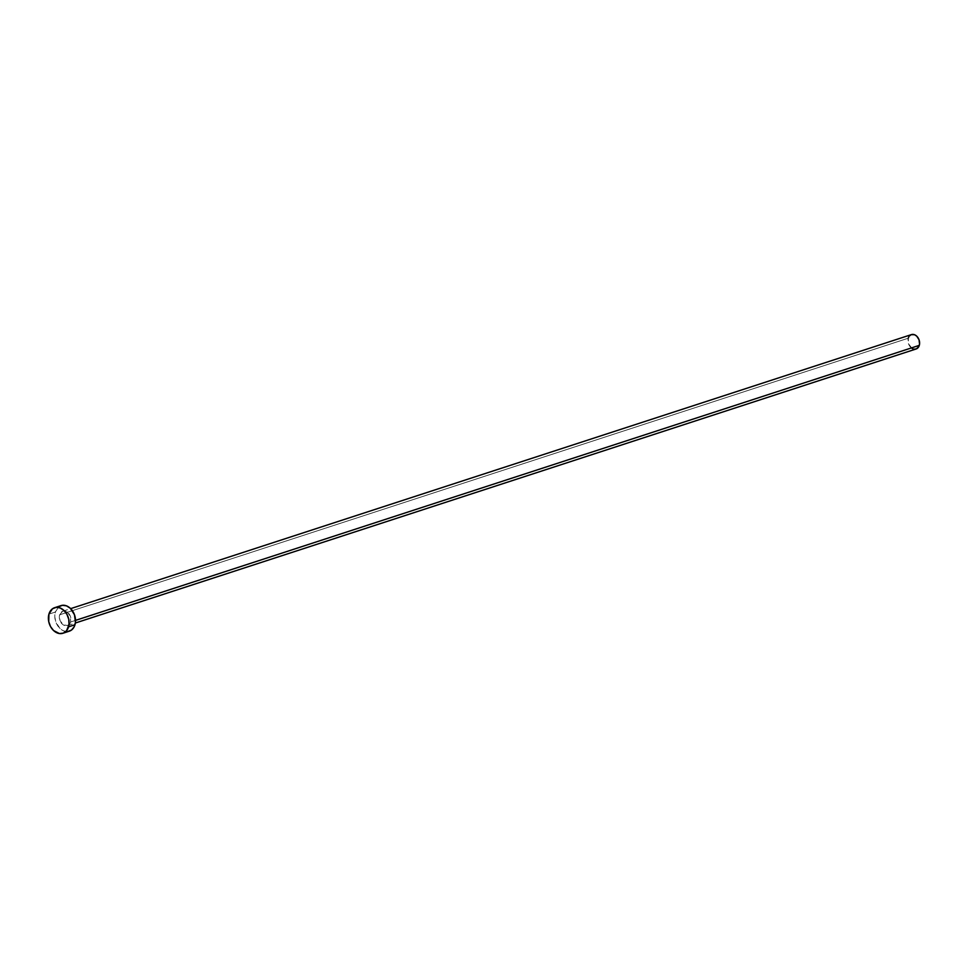 <?xml version="1.0" encoding="UTF-8"?>
<svg xmlns="http://www.w3.org/2000/svg" width="968" height="968" viewBox="0 0 968 968"><rect width="100%" height="100%" fill="white"/><g stroke="black" fill="none" stroke-linecap="round" stroke-linejoin="round"><path stroke-width="0.73" stroke-dasharray="4.84 3.63" d="M70.676 621.964L75.528 620.391L70.676 621.964L70.398 616.338L67.046 611.921L62.581 611.292L59.641 614.825A7.562 5.614 71.9 0 1 62.823 611.207A7.562 5.614 71.9 0 1 69.103 613.906A7.562 5.614 71.9 0 1 70.676 621.964A7.562 5.614 71.9 0 1 67.506 625.582A7.562 5.614 71.9 0 1 61.214 622.884A7.562 5.614 71.9 0 1 59.641 614.825L59.931 620.452L63.283 624.868L67.736 625.497L70.676 621.964M911.433 334.601A7.562 5.614 -108.1 0 0 908.262 338.207L59.641 614.825L908.262 338.207A7.562 5.614 -108.1 0 0 909.835 346.278A7.562 5.614 -108.1 0 0 916.127 348.976M60.585 605.762L60.96 605.629A13.443 9.982 -108.1 0 0 55.345 612.042L48.932 614.135L55.345 612.042A13.443 9.982 -108.1 0 0 58.14 626.369A13.443 9.982 -108.1 0 0 69.321 631.172M67.833 631.499L63.791 630.93L59.968 628.45L55.854 622.049L54.813 616.931L55.345 612.042L58.854 606.718M914.155 349.133L913.005 348.831M911.892 348.262L908.541 343.834L908.262 338.207M908.734 337.021L909.4 336.005M911.203 334.674L912.279 334.42M62.823 611.207L70.664 608.642M67.506 625.582L75.359 623.017"/><path stroke-width="1.45" d="M75.359 623.017L916.127 348.976A7.562 5.614 -108.1 0 0 919.298 345.358L75.528 620.391L919.298 345.358A7.562 5.614 -108.1 0 0 917.725 337.3A7.562 5.614 -108.1 0 0 911.433 334.601L70.664 608.642M62.908 633.266L69.321 631.172A13.443 9.982 -108.1 0 0 74.972 624.747L68.559 626.84L74.972 624.747A13.443 9.982 -108.1 0 0 72.176 610.409A13.443 9.982 -108.1 0 0 60.996 605.617L54.583 607.71A13.443 9.982 71.9 0 1 65.763 612.502A13.443 9.982 71.9 0 1 68.559 626.84A13.443 9.982 71.9 0 1 62.908 633.266A13.443 9.982 71.9 0 1 51.74 628.462A13.443 9.982 71.9 0 1 48.932 614.135A13.443 9.982 71.9 0 1 54.583 607.71M58.854 606.718L62.484 605.29L66.526 605.859L70.361 608.34L74.463 614.74L75.444 622.376L74.137 626.865L71.463 630.071L67.833 631.499M48.932 614.135L52.441 608.811L56.071 607.384L60.113 607.952L63.949 610.433L66.986 614.438L68.764 619.375L69.03 624.469L66.538 630.761L63.319 633.12L59.411 633.556L53.555 630.531L50.517 626.526L48.727 621.601L48.932 614.135M909.4 336.005L911.203 334.674L914.542 334.734L916.696 336.126L919.019 339.732L919.564 344.027L918.826 346.556L916.357 348.891L914.155 349.133M913.005 348.831L911.892 348.262M908.262 338.207L908.734 337.021"/></g></svg>
